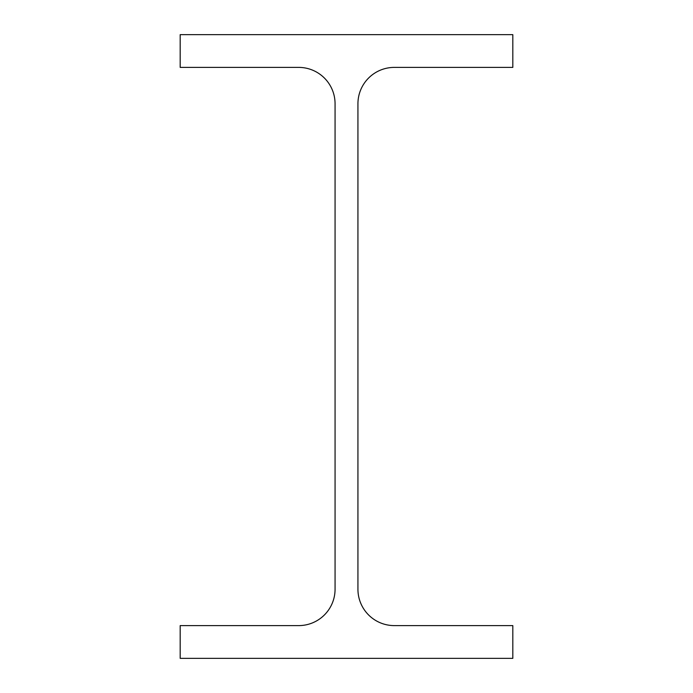 <?xml version="1.0" encoding="UTF-8"?>
<svg xmlns="http://www.w3.org/2000/svg" width="693" height="693" viewBox="0 0 693 693"><rect width="100%" height="100%" fill="white"/><g stroke="black" fill="none" stroke-linecap="round" stroke-linejoin="round"><path stroke-width="1.04" d="M357.934 589.223L357.934 103.777A36.383 36.383 0 0 1 394.317 67.394L512.82 67.394L512.82 34.65L180.18 34.65L180.18 67.394L298.683 67.394A36.383 36.383 0 0 1 335.065 103.777L335.065 589.223A36.383 36.383 0 0 1 298.683 625.606L180.18 625.606L180.18 658.35L512.82 658.35L512.82 625.606L394.317 625.606A36.383 36.383 0 0 1 357.934 589.223"/></g></svg>
